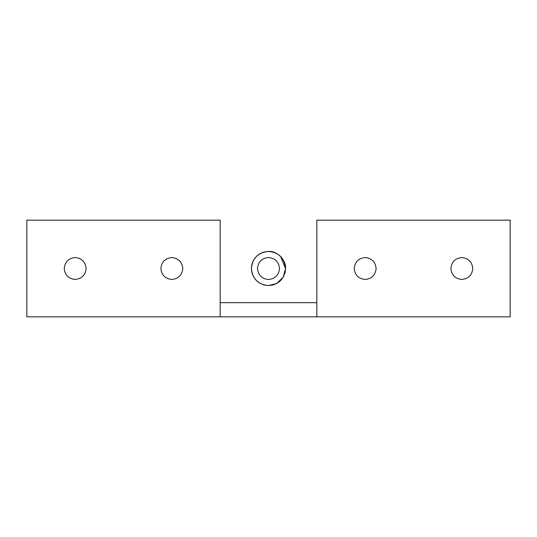 <?xml version="1.0" encoding="UTF-8"?>
<svg xmlns="http://www.w3.org/2000/svg" width="537" height="537" viewBox="0 0 537 537"><rect width="100%" height="100%" fill="white"/><g stroke="black" fill="none" stroke-linecap="round" stroke-linejoin="round"><path stroke-width="0.81" d="M220.17 302.673L316.83 302.673L220.17 302.673M316.83 220.17L510.15 220.17L510.15 316.83L220.17 316.83L316.83 316.83L316.83 220.17L316.83 316.83L510.15 316.83L510.15 220.17L316.83 220.17M256.424 280.576L253.712 277.038C250.692 271.346 250.692 265.654 253.712 259.962C257.129 254.498 262.063 251.652 268.5 251.423C258.129 252.43 252.437 258.122 251.423 268.5L252.001 264.09L253.746 259.908L256.431 256.424L259.908 253.739L264.09 252.001L268.5 251.423L272.91 252.001L277.092 253.739L280.569 256.424L283.254 259.908L284.999 264.09L285.577 268.5L284.999 272.91L283.254 277.092L280.569 280.576L277.092 283.261L272.91 284.999L268.5 285.577L264.09 284.999L259.908 283.261L256.431 280.576L253.746 277.092L252.001 272.91L251.423 268.5C252.437 278.878 258.129 284.57 268.5 285.577C278.871 284.57 284.563 278.878 285.577 268.5L283.267 277.079L276.73 283.462L268.5 285.577L276.73 283.462L283.254 277.092L285.577 268.5C284.563 258.122 278.871 252.43 268.5 251.423L272.883 251.994M272.937 252.007L277.072 253.733M277.092 253.739L280.569 256.418L285.577 268.5C286.342 260.049 276.951 250.658 268.5 251.423M279.522 268.5L279.522 268.507C278.817 261.855 275.145 258.183 268.5 257.478C261.855 258.183 258.183 261.855 257.478 268.5C258.183 275.145 261.855 278.817 268.5 279.522C275.145 278.817 278.817 275.145 279.522 268.5C278.817 275.145 275.145 278.817 268.5 279.522C261.855 278.817 258.183 275.145 257.478 268.5C258.183 261.855 261.855 258.183 268.5 257.478C275.145 258.183 278.817 261.855 279.522 268.5L279.522 268.493M253.712 259.962C250.692 265.654 250.692 271.346 253.712 277.038M461.82 257.545C455.215 258.243 451.563 261.895 450.865 268.5C451.563 275.105 455.215 278.757 461.82 279.455C468.425 278.757 472.077 275.105 472.775 268.5C472.077 261.895 468.425 258.243 461.82 257.545C468.425 258.243 472.077 261.895 472.775 268.5C472.077 275.105 468.425 278.757 461.82 279.455C455.215 278.757 451.563 275.105 450.865 268.5C451.563 261.895 455.215 258.243 461.82 257.545M365.16 257.545C358.555 258.243 354.903 261.895 354.205 268.5C354.903 275.105 358.555 278.757 365.16 279.455C371.765 278.757 375.417 275.105 376.115 268.5C375.417 261.895 371.765 258.243 365.16 257.545C371.765 258.243 375.417 261.895 376.115 268.5C375.417 275.105 371.765 278.757 365.16 279.455C358.555 278.757 354.903 275.105 354.205 268.5C354.903 261.895 358.555 258.243 365.16 257.545M75.18 257.545C68.575 258.243 64.923 261.895 64.225 268.5C64.923 275.105 68.575 278.757 75.18 279.455C81.785 278.757 85.437 275.105 86.135 268.5C85.437 261.895 81.785 258.243 75.18 257.545C81.785 258.243 85.437 261.895 86.135 268.5C85.437 275.105 81.785 278.757 75.18 279.455C68.575 278.757 64.923 275.105 64.225 268.5C64.923 261.895 68.575 258.243 75.18 257.545M171.84 257.545C165.235 258.243 161.583 261.895 160.885 268.5C161.583 275.105 165.235 278.757 171.84 279.455C178.445 278.757 182.097 275.105 182.795 268.5C182.097 261.895 178.445 258.243 171.84 257.545C178.445 258.243 182.097 261.895 182.795 268.5C182.097 275.105 178.445 278.757 171.84 279.455C165.235 278.757 161.583 275.105 160.885 268.5C161.583 261.895 165.235 258.243 171.84 257.545M26.85 316.83L26.85 220.17L220.17 220.17L220.17 316.83L26.85 316.83L220.17 316.83L220.17 220.17L26.85 220.17L26.85 316.83"/></g></svg>

